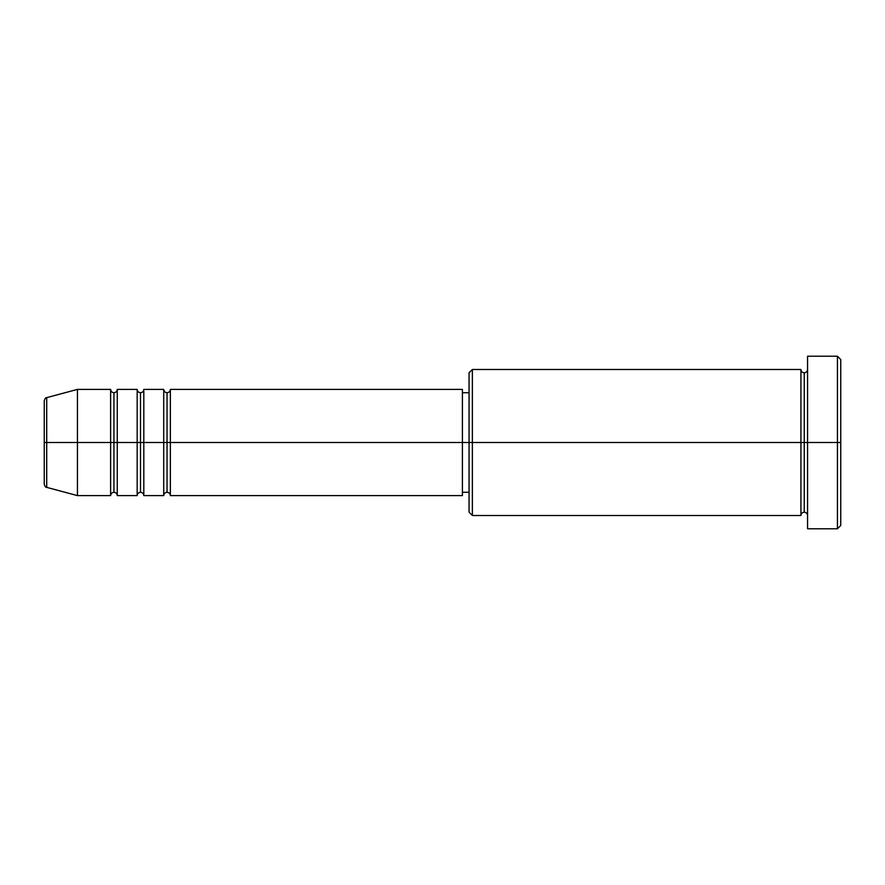 <?xml version="1.0" encoding="UTF-8"?>
<svg xmlns="http://www.w3.org/2000/svg" width="885" height="885" viewBox="0 0 885 885"><rect width="100%" height="100%" fill="white"/><g stroke="black" fill="none" stroke-linecap="round" stroke-linejoin="round"><path stroke-width="1.33" d="M44.25 442.5L44.25 484.161L44.25 442.5L46.706 442.5L44.25 442.5L44.25 400.839L44.25 442.5M807.562 515.512C807.363 513.499 806.257 512.393 804.244 512.194C802.23 512.393 801.124 513.499 800.925 515.512L800.925 369.488L800.925 442.5L804.244 442.5L804.244 372.806L804.244 442.5L804.244 372.806L804.244 442.5L807.562 442.5L807.562 528.788L807.562 356.212L807.562 442.5L837.431 442.5L837.431 528.788L837.431 442.5L840.75 442.5L840.75 359.531L840.75 525.469L840.75 442.5L472.369 442.5L472.369 515.512L472.369 442.5L462.412 442.5L462.412 495.6L462.412 442.5L170.362 442.5L170.362 389.4L170.362 442.5L143.812 442.5L143.812 389.4L143.812 442.5L117.262 442.5L117.262 389.4L117.262 495.6C117.063 493.587 115.957 492.48 113.944 492.281C111.93 492.48 110.824 493.587 110.625 495.6L77.438 495.6L77.438 442.5L77.438 495.6L46.706 487.369L46.706 442.5L46.706 487.369C45.699 487.502 44.881 486.44 44.25 484.161M170.362 495.6C170.163 493.587 169.057 492.48 167.044 492.281C165.03 492.48 163.924 493.587 163.725 495.6L163.725 389.4L163.725 442.5L167.044 442.5L167.044 392.719L167.044 492.281L167.044 442.5L167.044 492.281L167.044 442.5L170.362 442.5L170.362 495.6L462.412 495.6M143.812 495.6C143.613 493.587 142.507 492.48 140.494 492.281C138.48 492.48 137.374 493.587 137.175 495.6L137.175 389.4L137.175 442.5L140.494 442.5L140.494 392.719L140.494 492.281L140.494 442.5L140.494 492.281L140.494 442.5L143.812 442.5L143.812 495.6L163.725 495.6M110.625 389.4C110.824 391.413 111.93 392.52 113.944 392.719C115.957 392.52 117.063 391.413 117.262 389.4L117.262 442.5L113.944 442.5L113.944 392.719L113.944 442.5L110.625 442.5L110.625 389.4L110.625 442.5L46.706 442.5L110.625 442.5L110.625 389.4L77.438 389.4L77.438 442.5L77.438 389.4L46.706 397.63L46.706 442.5L46.706 397.63C45.699 397.498 44.881 398.56 44.25 400.839M110.625 495.6L110.625 442.5L113.944 442.5L113.944 392.719L113.944 492.281L113.944 442.5L113.944 492.281L113.944 442.5L137.175 442.5L137.175 389.4L117.262 389.4M137.175 389.4C137.374 391.413 138.48 392.52 140.494 392.719C142.507 392.52 143.613 391.413 143.812 389.4L143.812 442.5L163.725 442.5L163.725 389.4C163.924 391.413 165.03 392.52 167.044 392.719C169.057 392.52 170.163 391.413 170.362 389.4L170.362 442.5L462.412 442.5L462.412 389.4L462.412 442.5L469.05 442.5L469.05 512.194L469.05 372.806L469.05 442.5L800.925 442.5L800.925 369.488L472.369 369.488L472.369 442.5L472.369 369.488L469.05 372.806M837.431 442.5L837.431 356.212L837.431 442.5M800.925 442.5L800.925 515.512L800.925 442.5M804.244 442.5L804.244 512.194L804.244 442.5M110.625 442.5L110.625 495.6L110.625 442.5M117.262 442.5L117.262 495.6L117.262 442.5M137.175 442.5L137.175 495.6L137.175 442.5M143.812 442.5L143.812 495.6L143.812 442.5M163.725 442.5L163.725 495.6L163.725 442.5M170.362 442.5L170.362 495.6L170.362 442.5M800.925 515.512L472.369 515.512L469.05 512.194M807.562 528.788L837.431 528.788L840.75 525.469M800.925 369.488C801.124 371.501 802.23 372.607 804.244 372.806C806.257 372.607 807.363 371.501 807.562 369.488M469.05 492.281L462.412 492.281M137.175 495.6L117.262 495.6M840.75 359.531L837.431 356.212L807.562 356.212M469.05 392.719L462.412 392.719M462.412 389.4L170.362 389.4M163.725 389.4L143.812 389.4"/></g></svg>
